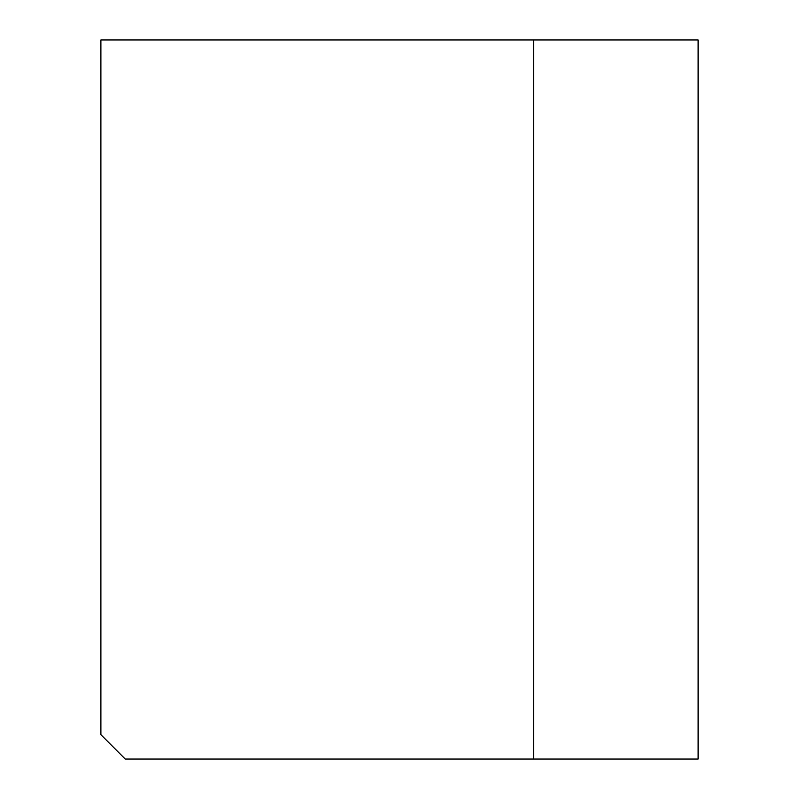 <?xml version="1.0" encoding="UTF-8"?>
<svg xmlns="http://www.w3.org/2000/svg" width="799" height="799" viewBox="0 0 799 799"><rect width="100%" height="100%" fill="white"/><g stroke="black" fill="none" stroke-linecap="round" stroke-linejoin="round"><path stroke-width="1.2" d="M533.572 39.95L698.106 39.95L698.106 759.05L125.263 759.05L100.894 734.671L100.894 39.95L533.572 39.95L533.572 759.05"/></g></svg>
